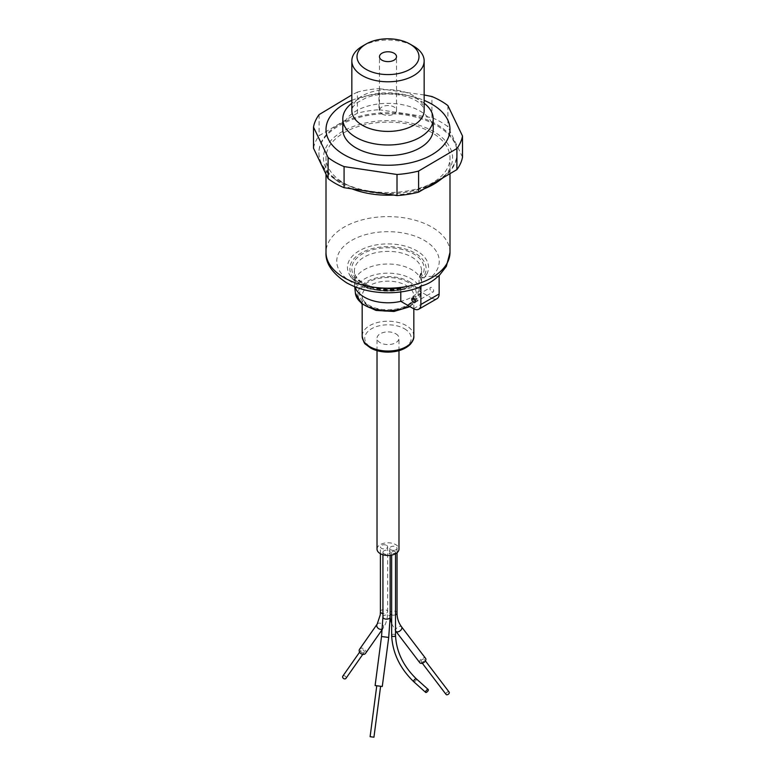 <?xml version="1.0" encoding="UTF-8"?>
<svg xmlns="http://www.w3.org/2000/svg" width="776" height="776" viewBox="0 0 776 776"><rect width="100%" height="100%" fill="white"/><g stroke="black" fill="none" stroke-linecap="round" stroke-linejoin="round"><path stroke-width="0.58" stroke-dasharray="3.88 2.91" d="M439.138 275.422L438.401 276.324L425.073 276.498L424.307 277.711A40.536 23.406 0 0 0 426.965 273.763A40.536 23.406 0 0 0 388 243.897A40.536 23.406 0 0 0 349.035 273.763A40.536 23.406 0 0 0 406.042 288.265L404.238 288.565L401.551 287.45C379.92 293.638 352.644 282.027 354.419 270.746A33.581 19.39 180 0 1 388 251.366A33.581 19.39 180 0 1 421.581 270.746A33.581 19.39 180 0 1 419.05 278.128L421.581 270.746L421.581 283.405A33.581 19.39 180 0 1 421.514 284.608A33.581 19.39 180 0 1 419.05 290.787L419.05 278.128L421.019 277.158A36.162 20.874 0 0 0 393.044 247.971A36.162 20.874 0 0 0 352.197 271.561A36.162 20.874 0 0 0 402.754 287.702M425.073 276.498L426.965 273.763L424.142 277.973L421.019 277.158M344.166 183.233A61.993 35.793 0 0 0 411.726 190.993A61.993 35.793 0 0 0 449.993 157.926A61.993 35.793 0 0 0 388 122.133A61.993 35.793 0 0 0 326.007 157.926A61.993 35.793 0 0 0 344.166 183.233M418.924 287.595L408.69 285.83C389.445 294.085 351.111 284.259 349.035 273.763C355.524 288.061 384.139 295.19 405.441 288.798L408.69 285.83M354.933 286.78A33.581 19.39 180 0 1 354.486 284.608A33.581 19.39 180 0 1 354.419 283.405A33.581 19.39 180 0 1 388 264.015A33.581 19.39 180 0 1 421.581 283.405M400.785 291.951L400.785 288.672L401.551 287.45M413.569 308.712L431.834 298.168L419.05 290.787A33.581 19.39 180 0 1 400.785 301.33M431.834 298.168A10.331 5.966 -120 0 0 436.995 298.682M431.834 291.844A2.58 1.494 -120 0 0 433.124 291.97A2.58 1.494 -120 0 0 433.124 288.982A2.58 1.494 -120 0 0 430.544 287.498A2.58 1.494 -120 0 0 430.147 289.564A2.58 1.494 -120 0 0 431.834 291.844M433.202 129.456A45.202 26.093 0 0 0 388 103.353A45.202 26.093 0 0 0 342.798 129.456M351.838 100.385A61.993 35.793 180 0 1 424.162 100.385M424.162 103.247A45.202 26.093 0 0 0 419.962 100.453A45.202 26.093 0 0 0 351.838 103.247M362.431 46.153A36.162 20.874 180 0 1 413.569 46.153M381.976 113.956A8.526 4.918 0 0 0 391.259 115.023A8.526 4.918 0 0 0 396.526 110.473A8.526 4.918 0 0 0 388 105.555A8.526 4.918 0 0 0 379.474 110.473A8.526 4.918 0 0 0 381.976 113.956M424.162 94.963L378.989 88.629L378.989 109.717A74.903 43.243 180 0 0 357.406 113.18L319.101 135.693A74.903 43.243 180 0 0 313.494 148.206M357.406 113.18L357.406 92.092A74.903 43.243 180 0 1 378.989 88.629M357.406 92.092L351.838 94.953M438.935 180.837A64.573 37.277 0 0 0 431.747 130.504A64.573 37.277 0 0 0 344.253 130.504A64.573 37.277 0 0 0 337.065 180.837A64.573 37.277 0 0 0 342.342 184.281A64.573 37.277 0 0 0 351.964 188.859M393.548 195.067A64.573 37.277 0 0 0 424.375 188.723M442.495 178.228C452.078 170.992 456.948 162.814 457.093 153.706C458.034 132.386 424.918 113.267 388 113.82C351.082 113.267 317.966 132.386 318.907 153.706C319.052 162.814 323.922 170.992 333.505 178.228L339.141 181.914L358.987 189.907M382.995 193.486C400.523 194.107 416.295 191.352 430.302 185.241M339.141 180.856A69.093 39.886 0 0 0 414.442 189.509A69.093 39.886 0 0 0 457.093 152.649A69.093 39.886 0 0 0 388 112.763A69.093 39.886 0 0 0 318.907 152.649A69.093 39.886 0 0 0 339.141 180.856M462.506 157.091L447.888 126.682A74.903 43.243 180 0 0 431.922 117.622L378.989 109.717M319.101 114.606L319.101 135.693M431.922 117.622L431.922 96.525M447.888 105.594L447.888 126.682M359.608 649.211A3.618 2.852 -145 0 1 365.127 649.813A3.618 2.852 -145 0 1 365.535 653.363M386.584 545.363A3.618 2.085 180 0 1 387.641 546.837A3.618 2.085 180 0 1 384.023 548.923A3.618 2.085 180 0 1 380.405 546.837A3.618 2.085 180 0 1 382.646 544.907A3.618 2.085 180 0 1 386.584 545.363M342.759 676.206A1.94 1.523 -145 0 1 345.931 678.428M363.76 652.762A1.94 1.523 -145 0 1 360.985 650.181A1.94 1.523 -145 0 1 364.157 652.403A1.94 1.523 -145 0 1 363.76 652.762M446.006 694.336A1.94 1.174 142.7 0 1 447.024 692.289A1.94 1.174 142.7 0 1 449.168 692.124M421.106 661.637A1.94 1.174 142.7 0 1 422.125 659.59A1.94 1.174 142.7 0 1 424.268 659.425A1.94 1.174 142.7 0 1 423.444 661.53A1.94 1.174 142.7 0 1 421.193 661.773A1.94 1.174 142.7 0 1 421.106 661.637M370.103 736.696L373.945 737.2M379.125 685.877L376.777 685.771L379.125 685.877M394.363 550.31A3.618 2.085 180 0 1 389.814 548.293A3.618 2.085 180 0 1 393.432 546.207A3.618 2.085 180 0 1 397.04 548.293A3.618 2.085 180 0 1 394.363 550.31M377.02 549.127A10.98 6.334 180 0 1 383.8 543.278A10.98 6.334 180 0 1 395.76 544.645A10.98 6.334 180 0 1 398.98 549.127M394.945 551.561A1.94 1.115 180 0 1 395.517 552.347A1.94 1.115 180 0 1 393.577 553.472A1.94 1.115 180 0 1 391.647 552.347A1.94 1.115 180 0 1 392.84 551.319A1.94 1.115 180 0 1 394.945 551.561M383.053 551.726A3.618 2.085 180 0 1 387.02 550.194A3.618 2.085 180 0 1 390.163 552.26A3.618 2.085 180 0 1 386.545 554.355A3.618 2.085 180 0 1 382.927 552.26A3.618 2.085 180 0 1 383.053 551.726M395.76 333.758A10.98 6.334 180 0 1 398.98 338.239A10.98 6.334 180 0 1 388 344.573A10.98 6.334 180 0 1 377.02 338.239A10.98 6.334 180 0 1 383.8 332.38A10.98 6.334 180 0 1 395.76 333.758M419.855 662.791A3.618 2.192 142.7 0 1 421.407 658.853A3.618 2.192 142.7 0 1 425.607 658.407M375.109 685.548L382.277 686.488M408.089 282.348A28.411 16.403 0 0 0 360.559 289.7A28.411 16.403 0 0 0 395.353 309.799A28.411 16.403 0 0 0 408.089 282.348M409.272 281.669A30.08 17.363 180 0 1 395.789 310.72A30.08 17.363 180 0 1 358.949 289.458A30.08 17.363 180 0 1 409.272 281.669M404.238 288.565A38.131 22.019 180 0 1 350.277 271.862A38.131 22.019 180 0 1 393.568 246.865A38.131 22.019 180 0 1 422.503 278.021M449.993 252.404A61.993 35.793 0 0 0 388 216.611A61.993 35.793 0 0 0 326.007 252.404M432.203 276.237A51.255 29.585 0 0 0 417.595 237.107A51.255 29.585 0 0 0 348.822 242.19A51.255 29.585 0 0 0 351.761 282.183A51.255 29.585 0 0 0 413.938 286.78M400.785 288.672A33.581 19.39 180 0 1 354.419 270.746L354.419 283.405M409.359 306.287A32.65 18.857 0 0 0 418.196 299.206A32.65 18.857 0 0 0 420.592 293.192A32.65 18.857 0 0 0 411.086 278.691A32.65 18.857 0 0 0 374.575 274.84A32.65 18.857 0 0 0 355.408 293.192M413.831 336.124A25.831 14.909 0 0 0 406.265 325.58A25.831 14.909 0 0 0 378.116 322.35A25.831 14.909 0 0 0 362.169 336.124M406.265 285.51A25.831 14.909 180 0 1 413.831 296.054A25.831 14.909 180 0 1 388 310.972A25.831 14.909 180 0 1 362.169 296.054A25.831 14.909 180 0 1 378.116 282.28A25.831 14.909 180 0 1 406.265 285.51M404.441 328.743A23.241 13.425 180 0 1 394.014 351.198A23.241 13.425 180 0 1 365.545 334.766A23.241 13.425 180 0 1 404.441 328.743M413.569 95.778A36.162 20.874 0 0 0 374.158 91.248A36.162 20.874 0 0 0 351.838 110.541C351.324 108.989 353.002 106.409 356.892 102.781L366.485 97.63C376.224 94.158 386.836 93.207 398.321 94.798C405.266 95.914 411.057 97.815 415.713 100.502C419.321 102.18 424.317 107.175 424.162 110.541A36.162 20.874 0 0 0 413.569 95.778M377.165 624.147A3.618 2.852 -145 0 1 382.684 624.748A3.618 2.852 -145 0 1 383.092 628.298A3.618 2.852 -145 0 1 382.364 628.967M380.405 611.633A3.618 2.085 180 0 1 382.646 609.713A3.618 2.085 180 0 1 386.584 610.159A3.618 2.085 180 0 1 387.641 611.633A3.618 2.085 180 0 1 382.927 613.632M413.724 681.706A1.94 0.776 131.9 0 0 415.131 681.241A1.94 0.776 131.9 0 0 416.382 679.475A1.94 0.776 131.9 0 0 416.314 678.825M391.647 635.36A1.94 1.115 180 0 1 392.84 634.332A1.94 1.115 180 0 1 394.945 634.574A1.94 1.115 180 0 1 395.517 635.36M395.876 631.295A3.618 2.192 142.7 0 1 397.428 627.367A3.618 2.192 142.7 0 1 401.628 626.921M395.517 614.796A3.618 2.085 180 0 1 394.363 615.106A3.618 2.085 180 0 1 391.647 614.912M390.163 613.991A3.618 2.085 180 0 1 389.814 613.088A3.618 2.085 180 0 1 393.432 611.003A3.618 2.085 180 0 1 397.04 613.088M381.53 636.514L388.708 637.445M382.927 617.065A3.618 2.085 180 0 1 383.053 616.522A3.618 2.085 180 0 1 387.02 614.999A3.618 2.085 180 0 1 390.163 617.065M449.993 173.669L449.993 157.926M326.007 174.261L326.007 157.926M438.401 276.324L439.138 275.635M410.019 306.665L420.592 293.192L421.514 284.608M354.71 286.693L354.486 284.608M413.831 308.858L413.831 296.054L411.949 301.098C410.989 302.417 408.166 306.045 398.03 308.761C385.701 311.079 375.409 309.527 367.145 304.085C363.74 301.398 362.082 298.731 362.169 296.054L362.169 304.163M414.859 302.514L433.124 291.97M412.279 298.042L430.544 287.498M396.526 110.473L396.526 56.697M379.474 110.473L379.474 56.697M441.282 179.101L442.485 178.208M337.065 180.837L333.515 178.208M318.907 152.649L318.907 153.706M457.093 152.649L457.093 153.706M387.641 546.837L387.641 611.633C387.651 618.268 386.128 623.826 383.092 628.298L382.325 629.394M380.405 553.705L380.405 546.837M362.78 654.372L364.157 652.403M359.608 652.15L360.985 650.181M425.394 660.89L424.268 659.425M422.309 663.237L421.193 661.773M398.98 350.655L398.98 338.239M377.02 350.655L377.02 338.239M395.517 553.754L395.517 552.347M391.647 555.112L391.647 552.347M389.814 548.293L390.163 617.754M391.647 623.574L395.517 630.81M397.04 552.725L397.04 548.293M390.163 555.344L390.163 552.26M382.927 554.753L382.927 552.26"/><path stroke-width="1.16" d="M354.933 286.78A33.581 19.39 180 0 0 400.785 301.33L413.569 308.712A10.331 5.966 -120 0 0 418.739 309.226A10.331 5.966 -120 0 0 420.873 304.493L420.873 285.966L418.924 287.595C409.495 290.971 399.368 292.697 388.543 292.775C372.548 292.785 358.502 289.419 346.416 282.677C332.099 273.133 325.299 263.035 326.007 252.404A61.993 35.793 0 0 0 344.166 277.711A61.993 35.793 0 0 0 411.726 285.471A61.993 35.793 0 0 0 449.993 252.404L449.993 173.669M420.873 285.966C426.965 284.773 433.056 281.261 439.138 275.422L439.138 293.949A10.331 5.966 -120 0 1 436.995 298.682L418.739 309.226M400.785 301.33L400.785 291.951M413.569 302.388A2.58 1.494 -120 0 0 414.859 302.514A2.58 1.494 -120 0 0 414.859 299.526A2.58 1.494 -120 0 0 412.279 298.042A2.58 1.494 -120 0 0 411.881 300.108A2.58 1.494 -120 0 0 413.569 302.388M351.838 103.247A45.202 26.093 0 0 0 342.798 118.912L342.798 129.456A45.202 26.093 0 0 0 356.038 147.906A45.202 26.093 0 0 0 405.295 153.561A45.202 26.093 0 0 0 433.202 129.456L433.202 118.912A45.202 26.093 0 0 0 424.162 103.247M424.162 100.385A61.993 35.793 180 0 1 431.834 104.149A61.993 35.793 180 0 1 429.39 156.092A61.993 35.793 180 0 1 339.684 151.873A61.993 35.793 180 0 1 351.838 100.385M342.798 118.912A45.202 26.093 0 0 0 356.038 137.362A45.202 26.093 0 0 0 405.295 143.017A45.202 26.093 0 0 0 433.202 118.912M409.912 44.038L413.569 46.153A36.162 20.874 180 0 1 424.162 60.916A36.162 20.874 180 0 1 401.842 80.2A36.162 20.874 180 0 1 362.431 75.679A36.162 20.874 180 0 1 351.838 60.916A36.162 20.874 180 0 1 362.431 46.153L366.088 44.038A30.991 17.896 0 0 0 366.088 69.345A30.991 17.896 0 0 0 409.912 69.345A30.991 17.896 0 0 0 409.912 44.038A30.991 17.896 0 0 0 366.088 44.038M381.976 60.179A8.526 4.918 0 0 0 391.259 61.246A8.526 4.918 0 0 0 396.526 56.697A8.526 4.918 0 0 0 388 51.769A8.526 4.918 0 0 0 379.474 56.697A8.526 4.918 0 0 0 381.976 60.179M424.162 94.963L431.922 96.525A74.903 43.243 180 0 1 440.962 100.987A74.903 43.243 180 0 1 447.888 105.594L462.506 136.004A74.903 43.243 180 0 1 456.899 148.517L456.899 169.614A74.903 43.243 180 0 0 462.506 157.091L462.506 136.004M351.838 94.953L319.101 114.606A74.903 43.243 180 0 0 313.494 127.119L328.112 157.538L328.112 178.625A74.903 43.243 180 0 0 344.078 187.685L397.011 195.581A74.903 43.243 180 0 0 418.594 192.128L456.899 169.614M344.078 187.685L344.078 166.597A74.903 43.243 180 0 1 328.112 157.538M344.078 166.597L397.011 174.493L397.011 195.581M418.594 192.128L418.594 171.04A74.903 43.243 180 0 1 397.011 174.493M418.594 171.04L456.899 148.517M351.964 188.859A64.573 37.277 0 0 0 393.548 195.067M424.375 188.723A64.573 37.277 0 0 0 438.935 180.837L441.282 179.101M358.987 189.907L382.995 193.486M430.302 185.241L442.495 178.228M313.494 127.119L313.494 148.206L328.112 178.625M382.325 629.394L365.535 653.363A3.618 2.852 -145 0 1 360.937 653.625A3.618 2.852 -145 0 1 359.608 649.211L377.165 624.147A3.618 2.852 -145 0 0 378.009 628.172A3.618 2.852 -145 0 0 382.364 628.967M362.78 654.372L345.931 678.428A1.94 1.523 -145 0 1 342.759 676.206L359.608 652.15M425.394 660.89L449.168 692.124A1.94 1.174 142.7 0 1 448.344 694.229A1.94 1.174 142.7 0 1 446.093 694.471A1.94 1.174 142.7 0 1 446.006 694.336M380.57 686.595L373.945 737.2L370.103 736.696L376.729 686.091M398.98 350.655L398.98 549.127A10.98 6.334 180 0 1 388 555.471A10.98 6.334 180 0 1 377.02 549.127L377.02 350.655M428.313 690.165A1.94 0.776 131.9 0 0 428.236 689.515A1.94 0.776 131.9 0 0 426.363 690.436A1.94 0.776 131.9 0 0 425.655 692.396A1.94 0.776 131.9 0 0 427.062 691.93A1.94 0.776 131.9 0 0 428.313 690.165M423.667 662.617A3.618 2.192 142.7 0 1 419.855 662.791L395.876 631.295A3.618 2.192 142.7 0 0 399.688 631.121A3.618 2.192 142.7 0 0 401.628 626.921L425.607 658.407A3.618 2.192 142.7 0 1 423.667 662.617M382.277 686.488L375.109 685.548L381.53 636.514L388.708 637.445L382.277 686.488M354.71 286.693L355.408 293.192A32.65 18.857 0 0 0 364.914 305.356A32.65 18.857 0 0 0 409.359 306.287M362.169 304.163L362.169 336.124A25.831 14.909 0 0 0 388 351.043A25.831 14.909 0 0 0 413.831 336.124L413.831 308.858M420.873 304.493L439.138 293.949M351.838 60.916L351.838 110.541A36.162 20.874 0 0 0 388 131.416A36.162 20.874 0 0 0 424.162 110.541L424.162 60.916M382.927 613.632A3.618 2.085 180 0 1 380.405 611.633L380.25 614.864L377.165 624.147M413.724 681.706C399.863 668.272 392.51 652.829 391.647 635.36A1.94 1.115 180 0 0 393.577 636.485A1.94 1.115 180 0 0 395.517 635.36C396.332 651.617 403.268 666.099 416.314 678.825A1.94 0.776 131.9 0 0 414.433 679.747A1.94 0.776 131.9 0 0 413.724 681.706L425.655 692.396M391.647 614.912A3.618 2.085 180 0 1 390.163 613.991M401.628 626.921C398.602 622.905 397.079 618.297 397.04 613.088A3.618 2.085 180 0 1 395.517 614.796M388.708 637.445L390.163 617.065A3.618 2.085 180 0 1 386.545 619.151A3.618 2.085 180 0 1 382.927 617.065L381.53 636.514M326.007 252.404L326.007 174.261M439.138 275.635L446.345 266.381L449.993 252.404M355.408 293.192L361.771 303.843L376.05 310.439L393.936 311.467L410.019 306.665M362.169 336.124C363.343 341.304 364.526 344.04 365.729 344.34L370.773 348.133C375.671 350.742 381.365 352.071 387.864 352.129C397.545 352.013 405.004 349.423 410.242 344.369C412.948 341.159 414.151 338.414 413.831 336.124M380.405 611.633L380.405 553.705M446.093 694.471L422.309 663.237M416.314 678.825L428.236 689.515M395.517 635.36L395.517 553.754M391.647 635.36L391.647 555.112M390.163 617.754L391.647 623.574M395.517 630.81L395.876 631.295M397.04 613.088L397.04 552.725M390.163 617.065L390.163 555.344M382.927 617.065L382.927 554.753"/></g></svg>
